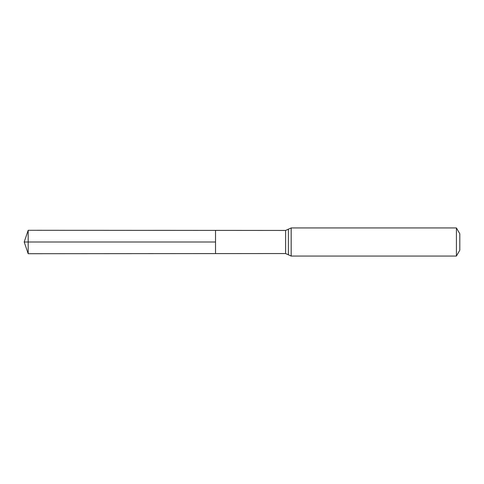 <?xml version="1.0" encoding="UTF-8"?>
<svg xmlns="http://www.w3.org/2000/svg" width="484" height="484" viewBox="0 0 484 484"><rect width="100%" height="100%" fill="white"/><g stroke="black" fill="none" stroke-linecap="round" stroke-linejoin="round"><path stroke-width="0.36" stroke-dasharray="2.42 1.81" d="M215.537 230.402L215.537 253.598L215.537 230.402M459.8 233.802L459.8 250.198M456.418 227.946L456.418 256.054M28.181 230.293L28.181 253.707M28.181 242L215.537 242M285.596 230.444L285.596 253.555M291.18 227.946L291.18 256.054M288.391 229.198L288.391 254.802"/><path stroke-width="0.73" d="M215.537 242L215.537 230.402L28.181 230.293L28.181 253.707L215.537 253.598L215.537 230.402L285.596 230.444L285.596 253.555L215.537 253.598L215.537 242M456.418 227.946L456.418 256.054L459.8 250.198L459.8 233.802L456.418 227.946L291.18 227.946L285.596 230.444M28.181 253.707L24.2 242L215.537 242L28.181 242M456.418 256.054L291.18 256.054L291.18 227.946M291.18 256.054L288.391 254.802L288.391 229.198M288.391 254.802L285.596 253.555M24.2 242L28.181 230.293"/></g></svg>
